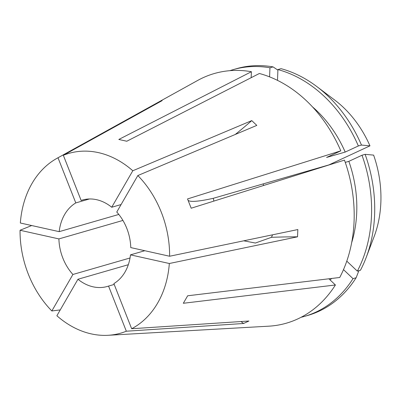<?xml version="1.0" encoding="UTF-8"?>
<svg xmlns="http://www.w3.org/2000/svg" width="401" height="401" viewBox="0 0 401 401"><rect width="100%" height="100%" fill="white"/><g stroke="black" fill="none" stroke-linecap="round" stroke-linejoin="round"><path stroke-width="0.6" d="M169.618 256.244A93.548 73.007 -106.1 0 0 161.352 212.355A93.548 73.007 -106.1 0 0 137.834 175.548L116.761 212.034A44.972 35.098 -106.1 0 1 126.811 228.4A44.972 35.098 -106.1 0 1 130.766 247.592L169.618 256.244L297.833 229.552L297.537 236.816A199.878 49.032 2.3 0 0 271.452 237.317L272.369 235.322M271.452 237.317L255.387 243.036L243.748 240.816M213.898 201.086L213.267 198.31L328.905 164.921L369.968 145.844L361.471 145.062L358.354 145.959L345.196 152.074L326.584 157.448L340.81 150.836L187.533 198.941L191.187 208.214L344.464 160.109A129.924 101.398 -106.1 0 1 339.737 277.487L187.658 295.783L183.327 303.276L335.406 284.981A129.924 101.398 -106.1 0 1 268.715 326.183L108.08 335.291A93.548 73.007 -106.1 0 0 126.33 331.216L243.592 323.492L248.921 321.016L131.658 328.74A93.548 73.007 -106.1 0 0 169.327 263.507L130.475 254.856L144.801 250.72M340.81 150.836A129.924 101.398 -106.1 0 0 259.382 73.488L126.781 141.237L118.801 139.458L251.402 71.714A129.924 101.398 -106.1 0 0 197.753 80.406L56.982 158.325A93.548 73.007 -106.1 0 0 20.341 223.006L59.193 231.658L118.806 214.445M31.694 225.532L20.05 230.264A93.548 73.007 -106.1 0 0 28.321 274.159A93.548 73.007 -106.1 0 0 51.839 310.965L72.907 274.474L130.029 257.983M137.834 175.548L256.8 125.393L251.763 120.606L132.796 170.761A93.548 73.007 -106.1 0 0 63.338 155.297L162.114 100.646L156.786 103.122L58.01 157.773A93.548 73.007 -106.1 0 0 56.982 158.325M131.658 328.74L113.879 283.597A44.972 35.098 -106.1 0 0 130.475 254.856M128.315 264.715L77.944 279.256A44.972 35.098 -106.1 0 0 107.313 286.464A44.972 35.098 -106.1 0 0 108.551 286.073L114.21 284.439M122.927 220.43L58.902 238.916A44.972 35.098 -106.1 0 0 62.857 258.114A44.972 35.098 -106.1 0 0 72.907 274.474M60.25 309.908L51.839 310.965M108.08 335.291A93.548 73.007 -106.1 0 1 56.877 315.747L77.944 279.256M297.537 236.816L169.327 263.507M156.786 103.122A199.878 124.069 -114.9 0 1 156.656 103.664M83.614 199.718L81.122 200.435L63.338 155.297M58.01 157.773L75.789 202.911A44.972 35.098 -106.1 0 0 59.193 231.658M89.443 198.971L75.789 202.911M132.796 170.761L111.724 207.252A44.972 35.098 -106.1 0 0 82.36 200.049A44.972 35.098 -106.1 0 0 81.122 200.435M111.724 207.252L121.087 204.55M263.457 185.533A44.972 35.098 73.9 0 1 263.267 183.874M328.89 278.79L335.406 284.981M330.143 279.978A109.934 85.794 -106.1 0 0 331.582 278.464M301.091 317.286A128.42 100.225 -106.1 0 0 304.56 316.369A128.42 100.225 -106.1 0 0 353.01 278.65L343.497 269.612M304.56 316.369L307.677 315.472A128.42 100.225 -106.1 0 0 356.128 277.748L353.01 278.65M358.885 270.705L356.128 277.748M346.785 261.131L357.336 271.151L360.454 270.254A128.42 100.225 -106.1 0 0 366.143 257.592L374.098 236.64A102.566 80.05 -106.1 0 0 373.622 155.117L365.126 154.335L362.008 155.232L348.85 161.347L345.261 162.38M251.161 77.689L251.402 71.714M345.196 152.074A109.934 85.794 -106.1 0 0 312.444 106.836M358.354 145.959A128.42 100.225 -106.1 0 0 277.933 69.573L277.497 80.375M277.908 70.13L273.071 66.897L269.953 67.794L269.587 76.872M269.953 67.794A128.42 100.225 -106.1 0 0 233.312 69.604A128.42 100.225 -106.1 0 0 229.888 70.676M361.471 145.062A128.42 100.225 -106.1 0 0 316.745 86.511A128.42 100.225 -106.1 0 0 281.051 68.671L277.933 69.573M273.071 66.897A128.42 100.225 -106.1 0 0 236.43 68.706L233.312 69.604M369.968 145.844A102.566 80.05 -106.1 0 0 334.65 99.999L316.745 86.511M351.667 242.69A109.934 85.794 -106.1 0 0 348.85 161.347M357.336 271.151A128.42 100.225 -106.1 0 0 362.008 155.232M366.143 257.592A128.42 100.225 -106.1 0 0 365.126 154.335M20.05 230.264L58.902 238.916M108.551 286.073L126.33 331.216M243.592 323.492A199.878 124.069 65.1 0 0 240.956 321.537M251.763 120.606A199.878 75.037 -46.5 0 1 235.242 134.48M213.267 198.31A249.848 18.767 -21.5 0 1 188.094 200.355"/></g></svg>
